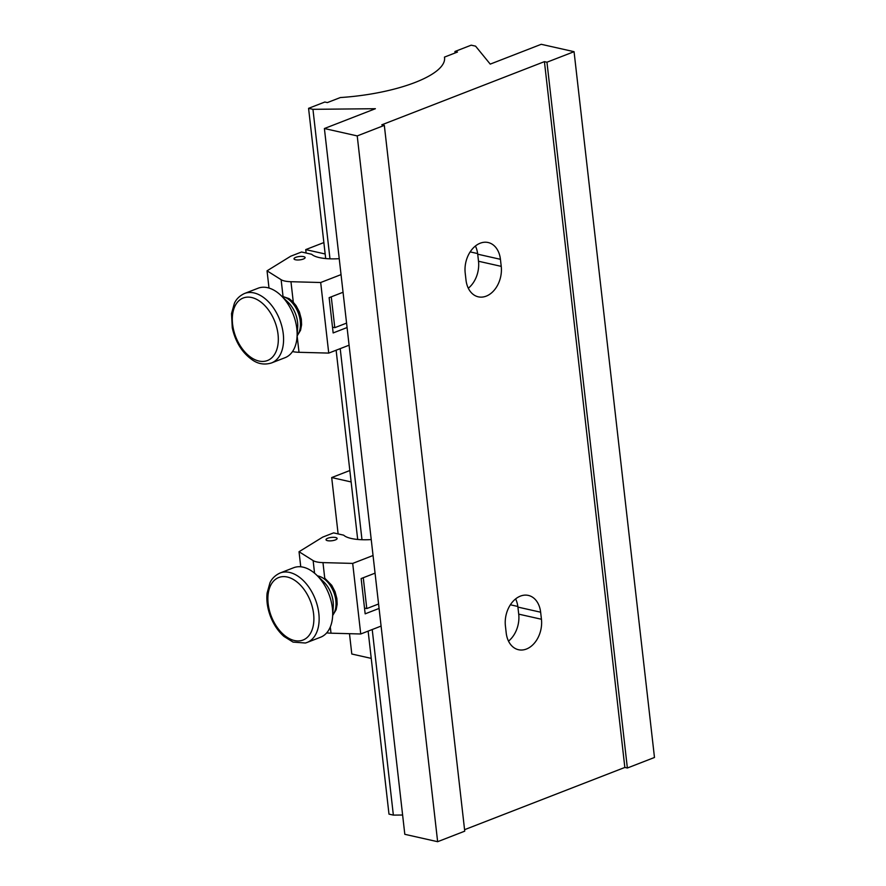 <?xml version="1.0" encoding="UTF-8"?>
<svg xmlns="http://www.w3.org/2000/svg" width="886" height="886" viewBox="0 0 886 886"><rect width="100%" height="100%" fill="white"/><g stroke="black" fill="none" stroke-linecap="round" stroke-linejoin="round"><path stroke-width="1.33" d="M544.425 61.643L624.84 767.442L627.366 768.007L546.95 62.208L544.425 61.643L381.8 124.815L384.325 125.38L357.224 135.912L324.398 128.525L375.387 108.712L312.946 109.321L329.98 258.823M368.133 631.12L388.987 814.123L393.362 815.109L402.609 815.02M325.683 258.557L308.572 108.336L324.83 102.023L327.355 102.588L340.346 97.549A93.152 28.164 -6.5 0 0 444.562 57.69A93.152 28.164 -6.5 0 0 444.473 57.103L457.464 52.052L454.939 51.488L471.197 45.175L475.572 46.15L490.235 64.113L541.235 44.3L574.062 51.687L654.477 757.475L627.366 768.007M624.84 767.442L464.574 829.684M384.325 125.38L464.74 831.168L437.64 841.7L404.813 834.313L324.398 128.525M308.572 108.336L312.946 109.321M357.689 539.452L336.126 350.225M340.213 348.641L361.986 539.718M372.22 629.536L393.362 815.109M574.062 51.687L546.95 62.208M444.606 58.277L444.473 57.103M475.405 246.02A24.221 17.421 -77.3 0 1 477.709 254.193L478.506 261.248A24.221 17.421 -77.3 0 1 468.306 288.227M466.003 280.054A24.221 17.421 102.7 0 0 478.307 296.832A24.221 17.421 102.7 0 0 501.232 266.365L500.435 259.31A24.221 17.421 102.7 0 0 488.131 242.52A24.221 17.421 102.7 0 0 465.194 272.988L466.003 280.054M506.205 632.947A24.221 17.421 102.7 0 0 518.509 649.726A24.221 17.421 102.7 0 0 541.446 619.259L540.637 612.204A24.221 17.421 102.7 0 0 528.344 595.414A24.221 17.421 102.7 0 0 505.408 625.881L506.205 632.947M515.619 598.914A24.221 17.421 -77.3 0 1 517.911 607.087L518.72 614.142A24.221 17.421 -77.3 0 1 508.509 641.121M437.64 841.7L357.224 135.912M454.939 51.488L455.105 52.972M338.12 533.915L331.696 477.565L351.133 481.94M331.696 477.565L349.837 470.521M349.483 633.689L351.797 654.012L371.245 658.387M363.271 577.727L366.782 608.571L364.5 608.051M366.782 608.571L378.566 603.986M327.776 538.234A5.593 1.694 173.5 0 1 333.69 537.304A5.593 1.694 173.5 0 1 337.123 538.455A5.593 1.694 173.5 0 1 335.351 539.939A5.593 1.694 173.5 0 1 329.437 540.881A5.593 1.694 173.5 0 1 326.015 539.718A5.593 1.694 173.5 0 1 327.776 538.234M375.055 573.153L361.145 578.558L365.165 613.843L379.075 608.438M373.039 555.511L352.694 563.407L322.969 562.61A18.628 5.637 173.5 0 1 313.135 560.594L299.036 551.723L322.725 537.104L333.568 532.885L343.668 535.166A33.535 10.145 -6.5 0 0 371.223 539.574M381.08 626.081L360.735 633.988L352.694 563.407M360.735 633.988L331.01 633.191A18.628 5.637 173.5 0 1 326.724 632.848M300.753 566.796L299.036 551.723M280.098 572.998C272.644 576.432 270.463 581.77 269.964 582.778L267.096 593.099C266.321 600.675 267.461 608.483 270.507 616.523C273.685 624.641 278.16 631.264 283.919 636.403L293.078 642.106L305.393 643.014L307.077 642.461A37.267 23.302 68.8 0 0 315.737 600.442A37.267 23.302 68.8 0 0 281.56 572.511A37.267 23.302 68.8 0 0 280.098 572.998L293.654 567.727A37.267 23.302 68.8 0 1 295.104 567.25A37.267 23.302 68.8 0 1 316.479 574.925A37.267 23.302 68.8 0 1 332.615 616.479A37.267 23.302 68.8 0 1 320.632 637.2L307.077 642.461A37.267 23.302 68.8 0 1 305.615 642.948M316.479 574.925L323.589 581.737A22.36 13.977 68.8 0 1 333.269 606.666L332.615 616.479M306.113 253.019L305.725 249.608L325.162 253.983M305.725 249.608L323.866 242.565M331.264 296.832L334.786 327.676L332.505 327.155M334.786 327.676L346.559 323.102M295.769 257.339A5.593 1.694 173.5 0 1 301.694 256.408A5.593 1.694 173.5 0 1 305.116 257.56A5.593 1.694 173.5 0 1 303.344 259.044A5.593 1.694 173.5 0 1 297.43 259.986A5.593 1.694 173.5 0 1 294.008 258.823A5.593 1.694 173.5 0 1 295.769 257.339M343.048 292.258L329.138 297.663L333.158 332.948L347.068 327.543M341.044 274.616L320.688 282.512L290.962 281.715A18.628 5.637 173.5 0 1 281.128 279.699L267.04 270.828L290.719 256.209L301.561 252.001L311.662 254.271A33.535 10.145 -6.5 0 0 339.227 258.679M349.084 345.197L328.739 353.093L320.688 282.512M328.739 353.093L299.014 352.296A18.628 5.637 173.5 0 1 292.524 351.554M269.001 288.05L267.04 270.828M258.081 288.227A37.267 23.302 68.8 0 1 275.435 291.084A37.267 23.302 68.8 0 1 280.906 295.415A37.267 23.302 68.8 0 1 297.043 336.968A37.267 23.302 68.8 0 1 285.059 357.689L271.504 362.95A37.267 23.302 68.8 0 0 283.066 332.339A37.267 23.302 68.8 0 0 261.891 296.345A37.267 23.302 68.8 0 0 244.525 293.487L258.081 288.227M280.906 295.415L288.016 302.226A22.36 13.977 68.8 0 1 297.696 327.155L297.043 336.968M470.167 251.89L477.632 253.573M478.506 261.248L501.232 266.365M500.435 259.31L477.709 254.193M518.72 614.142L541.446 619.259M540.637 612.204L517.911 607.087M510.369 604.784L517.834 606.467M314.563 573.209L313.135 560.594M324.885 579.433L322.969 562.61M331.01 633.191L330.301 626.956M280.054 577.085A33.535 20.976 -111.2 0 0 270.573 614.297A33.535 20.976 -111.2 0 0 301.705 640.478A33.535 20.976 -111.2 0 0 311.185 603.266A33.535 20.976 -111.2 0 0 280.054 577.085M332.704 615.117A22.36 13.977 -111.2 0 0 333.723 592.136A22.36 13.977 -111.2 0 0 317.465 575.878M283.011 296.234L281.128 279.699M293.299 302.17L290.962 281.715M299.014 352.296L297.142 335.949M297.142 335.606A22.36 13.977 -111.2 0 0 287.441 298.571A22.36 13.977 -111.2 0 0 281.892 296.367M258.79 300.587A33.535 20.976 -111.2 0 0 232.564 314.718A33.535 20.976 -111.2 0 0 251.823 357.966A33.535 20.976 -111.2 0 0 278.06 343.823A33.535 20.976 -111.2 0 0 258.79 300.587M324.741 578.193L331.741 585.314L335.041 591.682L336.879 598.559L337.167 604.197L336.148 609.712L332.682 615.493M281.626 296.101L289.069 298.615L292.48 301.34L296.101 305.681L299.424 312.038L301.329 319.159L301.583 324.797L300.553 330.279L297.109 335.982M244.525 293.487C237.071 296.932 234.901 302.259 234.402 303.267L231.523 313.589L232.276 327.886C235.499 342.173 242.255 352.894 252.532 360.048C258.313 364.046 264.637 365.021 271.504 362.95"/></g></svg>
